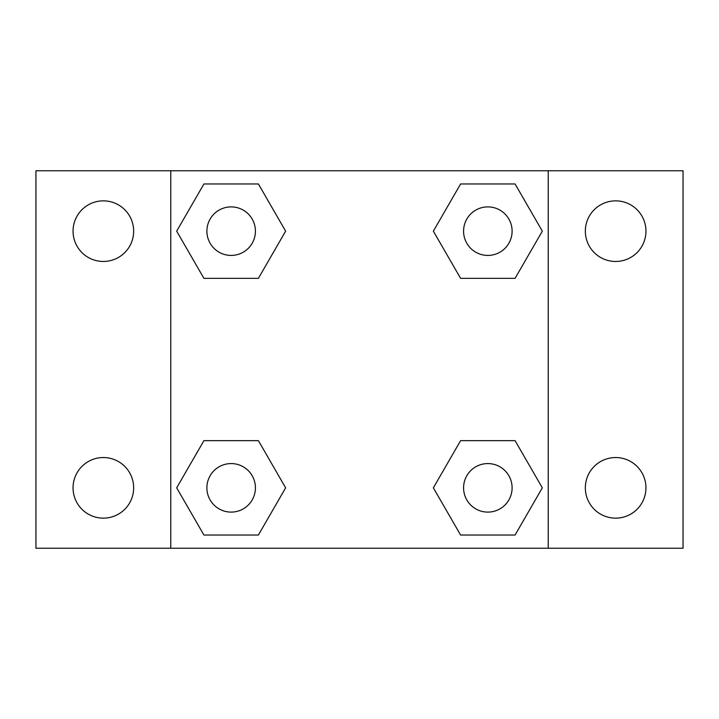 <?xml version="1.0" encoding="UTF-8"?>
<svg xmlns="http://www.w3.org/2000/svg" width="719" height="719" viewBox="0 0 719 719"><rect width="100%" height="100%" fill="white"/><g stroke="black" fill="none" stroke-linecap="round" stroke-linejoin="round"><path stroke-width="1.08" d="M103.356 518.147A30.306 30.306 0 0 0 129.6 472.689A30.306 30.306 0 0 0 77.113 472.689A30.306 30.306 0 0 0 103.356 518.147M615.644 518.147A30.306 30.306 0 0 0 641.887 472.689A30.306 30.306 0 0 0 589.4 472.689A30.306 30.306 0 0 0 615.644 518.147M615.644 261.464A30.306 30.306 0 0 0 641.887 216.006A30.306 30.306 0 0 0 589.4 216.006A30.306 30.306 0 0 0 615.644 261.464M103.356 261.464A30.306 30.306 0 0 0 129.6 216.006A30.306 30.306 0 0 0 77.113 216.006A30.306 30.306 0 0 0 103.356 261.464M683.05 548.238L35.95 548.238L35.95 170.763L683.05 170.763L683.05 548.238M203.917 440.657L258.4 440.657L285.641 487.841L258.4 535.026L203.917 535.026L176.676 487.841L203.917 440.657L258.4 440.657L203.917 440.657M460.6 183.974L515.083 183.974L542.324 231.159L515.083 278.343L460.6 278.343L433.359 231.159L460.6 183.974L515.083 183.974L460.6 183.974M170.763 548.238L170.763 170.763M548.238 170.763L548.238 548.238M203.917 183.974L258.4 183.974L285.641 231.159L258.4 278.343L203.917 278.343L176.676 231.159L203.917 183.974L258.4 183.974L203.917 183.974M460.6 440.657L515.083 440.657L542.324 487.841L515.083 535.026L460.6 535.026L433.359 487.841L460.6 440.657L515.083 440.657L460.6 440.657M515.083 535.026L460.6 535.026L515.083 535.026M512.108 487.841A24.266 24.266 0 0 0 475.708 466.829A24.266 24.266 0 0 0 475.708 508.854A24.266 24.266 0 0 0 512.108 487.841M258.4 535.026L203.917 535.026L258.4 535.026M255.425 487.841A24.266 24.266 0 0 0 219.025 466.829A24.266 24.266 0 0 0 219.025 508.854A24.266 24.266 0 0 0 255.425 487.841M515.083 278.343L460.6 278.343L515.083 278.343M512.108 231.159A24.266 24.266 0 0 0 475.708 210.146A24.266 24.266 0 0 0 475.708 252.171A24.266 24.266 0 0 0 512.108 231.159M258.4 278.343L203.917 278.343L258.4 278.343M255.425 231.159A24.266 24.266 0 0 0 219.025 210.146A24.266 24.266 0 0 0 219.025 252.171A24.266 24.266 0 0 0 255.425 231.159"/></g></svg>
